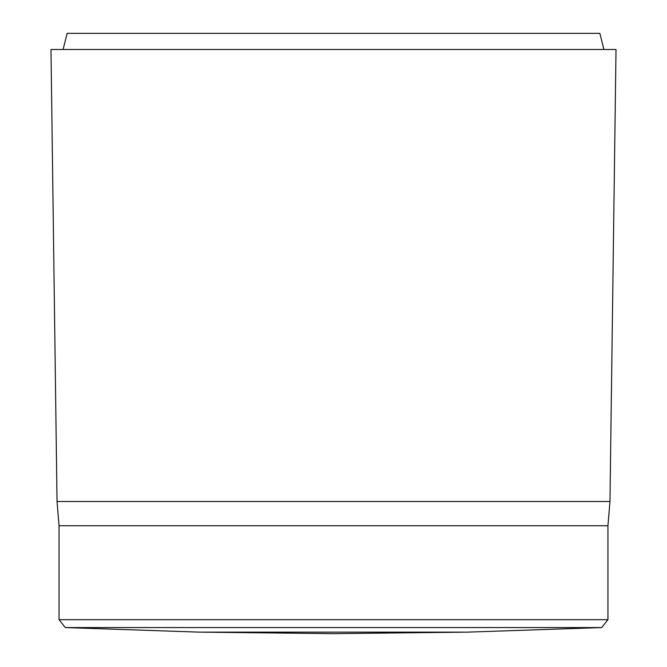 <?xml version="1.0" encoding="UTF-8"?>
<svg xmlns="http://www.w3.org/2000/svg" width="667" height="667" viewBox="0 0 667 667"><rect width="100%" height="100%" fill="white"/><g stroke="black" fill="none" stroke-linecap="round" stroke-linejoin="round"><path stroke-width="1" d="M63.09 49.491L67.134 33.35L599.866 33.35L603.91 49.491M199.383 632.133L467.617 632.133L333.508 633.65L199.383 632.133L65.333 627.564L59.055 619.693L59.055 525.738L57.037 501.517L50.984 49.491L616.016 49.491L609.963 501.517L57.037 501.517M467.617 632.133L601.667 627.564L65.333 627.564M601.667 627.564L607.945 619.693L59.055 619.693M607.945 619.693L607.945 525.738L59.055 525.738M607.945 525.738L609.963 501.517"/></g></svg>
